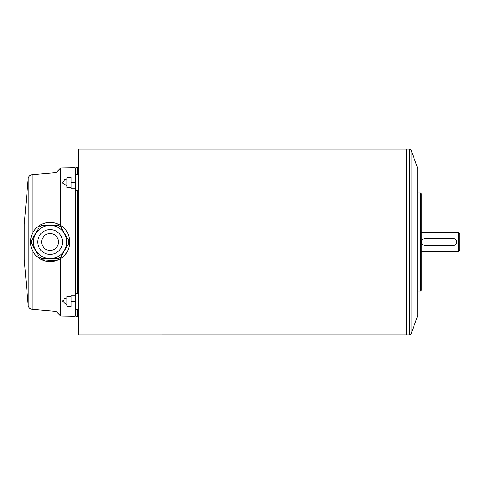 <?xml version="1.0" encoding="UTF-8"?>
<svg xmlns="http://www.w3.org/2000/svg" width="484" height="484" viewBox="0 0 484 484"><rect width="100%" height="100%" fill="white"/><g stroke="black" fill="none" stroke-linecap="round" stroke-linejoin="round"><path stroke-width="0.73" d="M28.217 178.584L28.217 305.416L24.2 259.509L24.2 224.491L28.217 178.584C28.568 176.388 29.839 175.111 32.035 174.76L55.969 172.667L60.615 168.021L74.905 167.767L74.905 176.975M30.504 242L30.885 245.86M32.035 174.76L32.035 234.401L30.891 238.116M28.217 305.416C28.568 307.612 29.839 308.889 32.035 309.24L55.969 311.333L55.969 260.713L60.615 258.559C72.582 251.759 72.588 232.253 60.615 225.441L55.969 223.287L52.472 222.531M48.86 222.428L45.296 222.991M41.872 224.207L39.882 225.272M55.969 223.287L55.969 172.667M32.035 309.24L32.035 249.599L33.735 252.787M35.998 255.612L38.726 257.966M41.86 259.787L55.969 260.713M60.615 225.441L60.615 168.021M55.969 311.333L60.615 315.979L60.615 258.559M74.905 295.821L74.905 188.179M60.615 315.979L74.905 316.233L74.905 307.025M75.322 301.423L71.124 301.423L71.124 295.821L75.322 295.821L75.322 188.179L71.124 188.179L71.124 182.577L75.322 182.577M71.124 182.577L71.124 176.975L75.322 176.975L75.322 168.184L74.905 167.767M74.905 316.233L75.322 315.816L75.322 307.025L71.124 307.025L71.124 301.423M75.746 293.371L75.746 190.629M75.746 174.524L75.746 167.767L75.322 168.184M75.322 315.816L75.746 316.233L75.746 309.476M77.706 293.371L77.706 190.629M77.706 174.524L77.706 167.767L75.746 167.767M78.124 315.816L77.706 316.233L77.706 309.476M78.124 242L78.124 149.84L78.825 149.139L78.825 334.861L78.124 334.16L78.124 242M78.124 174.524L75.322 174.524L75.322 190.629L78.124 190.629M78.124 293.371L75.322 293.371L75.322 309.476L78.124 309.476M71.124 177.676L66.919 177.676L66.919 187.477L71.124 187.477M71.124 296.523L66.919 296.523L66.919 306.324L71.124 306.324M62.72 182.577C62.72 180.248 62.72 184.906 62.72 182.577M62.72 301.423C62.72 299.094 62.72 303.752 62.72 301.423M406.578 334.849L87.931 334.861L87.931 149.139L78.825 149.139M411.079 333.942L411.079 150.058L417.783 168.468L417.783 315.532L411.079 333.942L409.766 334.861L406.59 334.861L406.578 149.139L87.931 149.139M406.59 334.861L406.578 149.151M420.584 291.023L421.28 290.321L421.28 193.679L420.584 192.977L420.584 291.023L417.783 291.023M458.396 232.193L459.8 233.597L459.8 250.403L458.396 251.807L458.396 232.193L421.28 232.193M425.206 245.503A3.503 3.503 0 0 1 421.703 242A3.503 3.503 0 0 1 425.206 238.497L453.218 238.497A3.503 3.503 0 0 1 456.721 242A3.503 3.503 0 0 1 453.218 245.503L425.206 245.503M67.276 251.48A19.608 19.608 0 0 1 30.504 242A19.608 19.608 0 0 1 64.384 228.557M66.653 231.467A19.608 19.608 0 0 1 67.276 232.52M69.72 242.006A19.608 19.608 0 0 1 69.714 242.43M42.41 225.193A18.489 18.489 0 0 0 39.41 226.923L31.702 240.264A18.489 18.489 0 0 0 31.702 243.736L39.41 257.077A18.489 18.489 0 0 0 42.41 258.807L57.814 258.807A18.489 18.489 0 0 0 60.815 257.077L68.516 243.736A18.489 18.489 0 0 0 68.516 240.264L60.815 226.923A18.489 18.489 0 0 0 57.814 225.193L42.41 225.193M66.707 242A16.595 16.595 0 0 0 50.893 225.423A16.595 16.595 0 0 0 33.59 240.445A16.595 16.595 0 0 0 49.332 258.577A16.595 16.595 0 0 0 66.707 242A16.595 16.595 0 0 0 41.812 227.625A16.595 16.595 0 0 0 41.812 256.375A16.595 16.595 0 0 0 66.707 242A16.595 16.595 0 0 0 41.812 227.625A16.595 16.595 0 0 0 41.812 256.375A16.595 16.595 0 0 0 66.707 242M58.516 242A8.403 8.403 0 0 0 45.907 234.722A8.403 8.403 0 0 0 45.907 249.278A8.403 8.403 0 0 0 58.516 242M409.766 334.861L409.766 149.139L406.59 149.139M62.509 242A12.396 12.396 0 0 0 43.917 231.267A12.396 12.396 0 0 0 43.917 252.733A12.396 12.396 0 0 0 62.509 242M77.706 316.233L75.746 316.233M78.124 168.184L77.706 167.767M66.919 179.074L64.723 179.691L62.775 182.577L66.919 186.08M66.919 297.92L64.723 298.543L62.775 301.423L66.919 304.926M87.931 334.861L78.825 334.861M411.079 150.058L409.766 149.139M420.584 192.977L417.783 192.977M458.396 251.807L421.28 251.807"/></g></svg>
